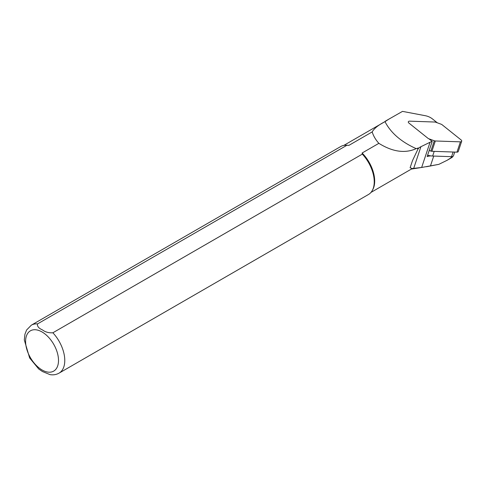 <?xml version="1.0" encoding="UTF-8"?>
<svg xmlns="http://www.w3.org/2000/svg" width="486" height="486" viewBox="0 0 486 486"><rect width="100%" height="100%" fill="white"/><g stroke="black" fill="none" stroke-linecap="round" stroke-linejoin="round"><path stroke-width="0.73" d="M437.321 122.818L432.467 118.936A11.081 7.047 18.4 0 0 425.262 115.698L402.505 111.379L386.188 120.674A27.374 15.801 -120 0 0 384.56 121.871M38.68 368.965L42.47 371.535L49.997 374.621C53.266 375.174 56.279 374.682 59.037 373.151L368.497 194.485A27.702 15.995 -120 0 0 372.294 190.506A27.702 15.995 -120 0 0 362.325 154.117L52.865 332.782C48.764 333.032 45.295 332.072 42.446 329.903C38.716 328.269 37.07 326.276 37.507 323.913L346.968 145.247L348.875 145.381L372.185 131.919C374.117 128.468 378.381 125.048 384.985 121.652L389.359 118.845M384.985 121.646C390.78 132.891 401.175 141.888 416.186 148.643M372.294 190.506L372.78 189.619A27.149 15.674 -120 0 0 362.1 153.017L378.861 143.34C392.621 151.875 405.063 153.643 416.18 148.643L418.768 147.993A22.162 14.088 -161.6 0 1 420.919 146.705L430.055 142.258A18.839 11.974 -161.6 0 1 432.206 141.42L428.962 138.82M426.477 166.722L438.834 164.353L421.654 167.463L412.328 168.539L410.105 167.785L412.505 160.611L417.851 149.36A27.149 15.674 -120 0 0 417.559 148.09M438.834 164.353L447.065 160.319L450.978 157.822C453.074 156.601 453.122 156.656 451.117 157.974C453.122 156.656 453.074 156.601 450.978 157.822L451.36 156.674M432.206 141.42L427.158 156.565A18.839 11.974 -161.6 0 1 430.76 155.866A13.073 8.311 18.4 0 0 432.649 156.03L451.555 156.68A2.661 1.689 18.4 0 0 453.505 155.714L454.714 152.075M417.851 149.36L418.768 147.993M386.188 120.947A27.149 15.674 -120 0 0 385.793 121.16L343.827 145.387M362.1 153.017L362.325 154.117M346.968 145.247A27.702 15.995 -120 0 0 346.135 145.205A27.702 15.995 -120 0 0 340.795 146.499L31.335 325.164L26.602 330L24.932 334.222L24.3 339.908L29.64 357.969L38.752 369.026M348.875 145.381A27.149 15.674 -120 0 0 347.15 145.223L346.135 145.205M378.861 143.34C375.623 139.731 373.394 135.922 372.185 131.919M427.625 155.168A13.073 8.311 18.4 0 0 430.76 155.866M461.7 141.201A1.774 1.13 18.4 0 0 461.171 139.998L442.066 124.72A2.217 1.409 -161.6 0 0 441.167 124.222L435.717 122.229A2.217 1.409 -161.6 0 0 434.697 122.029L409.619 121.16A1.774 1.13 -161.6 0 0 408.325 121.804A1.774 1.13 -161.6 0 0 408.854 123.013L427.959 138.291A2.217 1.409 18.4 0 0 428.859 138.789L434.308 140.776A2.217 1.409 -161.6 0 0 435.328 140.983L460.406 141.845A1.774 1.13 18.4 0 0 461.7 141.201L458.268 151.511A1.774 1.13 -161.6 0 1 456.968 152.154L431.896 151.286A2.217 1.409 18.4 0 1 430.875 151.085L429.193 150.472M433.737 156.067L430.402 166.084M430.055 142.258L421.654 167.463M59.037 373.151A27.702 15.995 -120 0 0 52.865 332.782M42.051 369.968A23.273 13.438 -120 0 0 56.303 349.695A23.273 13.438 -120 0 0 27.799 333.238A23.273 13.438 -120 0 0 42.051 369.968M37.507 323.913A27.702 15.995 -120 0 0 31.335 325.164M420.919 146.705L413.738 168.253M453.11 152.021L451.555 156.68M434.198 151.365L432.649 156.03M460.406 141.845L456.968 152.154M435.328 140.983L431.896 151.286M434.308 140.776L430.875 151.085M452.654 156.863L452.788 156.462M411.442 169.049L422.735 167.299M412.328 168.539L370.976 192.413M410.117 167.792L410.47 166.728M411.806 162.725L412.511 160.611M451.415 157.804L447.065 160.319"/></g></svg>
